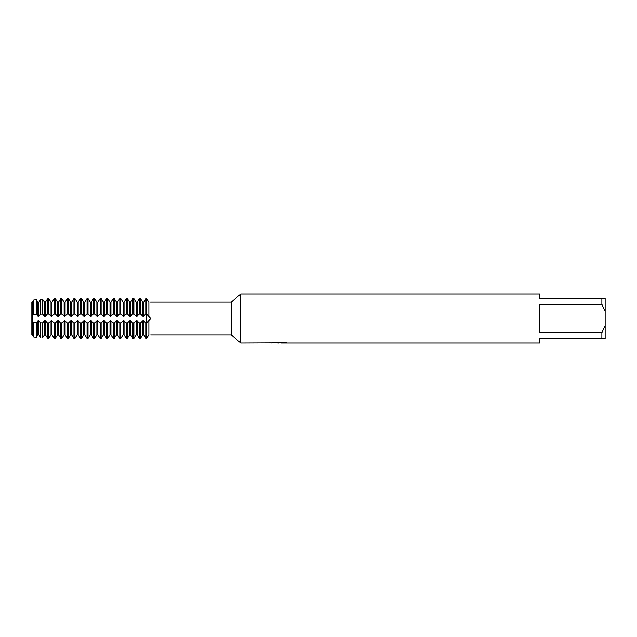 <?xml version="1.0" encoding="UTF-8"?>
<svg xmlns="http://www.w3.org/2000/svg" width="637" height="637" viewBox="0 0 637 637"><rect width="100%" height="100%" fill="white"/><g stroke="black" fill="none" stroke-linecap="round" stroke-linejoin="round"><path stroke-width="0.96" d="M146.51 318.5L146.51 313.945L150.674 318.5L146.51 323.055L146.51 318.5M146.964 299.302L148.875 302.217C151.168 302.097 151.168 302.097 148.875 302.217L146.964 299.302M150.515 302.129L231.358 302.121L240.698 293.928L539.627 293.928L539.627 298.435L601.877 298.435L601.877 304.319L605.15 311.374L605.15 298.435L601.877 298.435M142.752 320.761L140.435 323.055L139.017 322.879L137.162 320.761L136.207 320.761L133.881 323.055L132.464 322.879L130.609 320.761L129.653 320.761L127.336 323.055L125.919 322.879L124.056 320.761L123.1 320.761L120.783 323.055L119.366 322.879L117.503 320.761L116.547 320.761L114.23 323.055L112.813 322.879L110.949 320.761L109.994 320.761L107.677 323.055L106.26 322.879L104.404 320.761L103.441 320.761L101.124 323.055L99.706 322.879L97.851 320.761L96.888 320.761L94.571 323.055L93.153 322.879L91.298 320.761L90.343 320.761L88.017 323.055L86.6 322.879L84.745 320.761L83.789 320.761L81.472 323.055L80.055 322.879L78.192 320.761L77.236 320.761L74.919 323.055L73.502 322.879L71.639 320.761L70.683 320.761L68.366 323.055L66.949 322.879L65.085 320.761L64.13 320.761L61.813 323.055L60.396 322.879L58.54 320.761L57.577 320.761L55.26 323.055L53.842 322.879L51.987 320.761L51.024 320.761L48.834 323.007L47.289 322.879L45.434 320.761L44.479 320.761L42.583 322.887L40.68 322.855L38.881 320.761L37.925 320.761L36.333 322.752L33.793 322.672L32.654 321.422L32.654 315.578L32.654 321.422L31.85 320.761L31.85 316.239L32.654 315.578L32.654 301.723L33.793 299.963L36.333 299.764L33.793 299.963L32.654 301.723L32.654 315.578L33.793 314.32L36.333 314.248L37.925 316.239L38.881 316.239L40.68 314.145L42.583 314.113L44.479 316.239L45.434 316.239L47.289 314.121L48.834 313.993L51.024 316.239L51.987 316.239L53.842 314.121L55.26 313.945L57.577 316.239L58.54 316.239L60.396 314.121L61.813 313.945L64.13 316.239L65.085 316.239L66.949 314.121L68.366 313.945L70.683 316.239L71.639 316.239L73.502 314.121L74.919 313.945L77.236 316.239L78.192 316.239L80.055 314.121L81.472 313.945L83.789 316.239L84.745 316.239L86.6 314.121L88.017 313.945L90.343 316.239L91.298 316.239L93.153 314.121L94.571 313.945L96.888 316.239L97.851 316.239L99.706 314.121L101.124 313.945L103.441 316.239L104.404 316.239L106.26 314.121L107.677 313.945L109.994 316.239L110.949 316.239L112.813 314.121L114.23 313.945L116.547 316.239L117.503 316.239L119.366 314.121L120.783 313.945L123.1 316.239L124.056 316.239L125.919 314.121L127.336 313.945L129.653 316.239L130.609 316.239L132.464 314.121L133.881 313.945L136.207 316.239L137.162 316.239L139.017 314.121L140.435 313.945L142.752 316.239L143.715 316.239L145.57 314.121L146.51 313.945L146.51 338.462L146.51 323.055L145.57 322.879L143.715 320.761L142.752 320.761L142.752 334.799L140.896 337.682L142.752 334.799L143.715 334.799L146.51 338.462L148.875 334.783C151.168 334.903 151.168 334.903 148.875 334.783L148.875 320.276M32.654 321.422L32.654 335.277L33.793 337.037L32.654 335.277L32.654 321.422M271.513 342.945L240.698 343.072L231.358 334.879L150.674 334.879M231.358 334.879L231.358 302.121M148.875 316.724L148.875 302.217M240.698 343.072L240.698 293.928M279.516 342.985L276.848 342.985M278.879 343.072L277.836 343.072M605.15 311.374L605.15 325.626L601.877 332.681L601.877 338.565L539.627 338.565L539.627 343.072L281.22 343.072L285.83 342.642M601.877 332.681L539.627 332.681L539.627 304.319L601.877 304.319M271.513 343.032L279.762 342.69L272.692 342.69M272.7 342.69L275.001 342.173L283.72 342.173L286.252 342.754L281.14 343.056M273.177 342.985L279.221 342.905M273.018 342.61L279.762 342.69M31.85 320.761L31.85 334.799L32.654 335.277M148.875 334.783C151.168 334.903 151.168 334.903 148.875 334.783L146.964 337.698M32.654 301.723L31.85 302.201L31.85 316.239M32.328 316.239L32.328 302.201M32.328 334.799L32.328 320.761M146.51 298.538L146.51 313.945L146.51 298.538L143.715 302.201L142.752 302.201L140.435 298.538L139.479 298.538L137.162 302.201L136.207 302.201L133.881 298.538L132.926 298.538L130.609 302.201L129.653 302.201L127.336 298.538L126.373 298.538L124.056 302.201L123.1 302.201L120.783 298.538L119.82 298.538L117.503 302.201L116.547 302.201L114.23 298.538L113.275 298.538L110.949 302.201L109.994 302.201L107.677 298.538L106.721 298.538L104.404 302.201L103.441 302.201L101.124 298.538L100.168 298.538L97.851 302.201L96.888 302.201L94.571 298.538L93.615 298.538L91.298 302.201L90.343 302.201L88.017 298.538L87.062 298.538L84.745 302.201L83.789 302.201L81.472 298.538L80.509 298.538L78.192 302.201L77.236 302.201L74.919 298.538L73.956 298.538L71.639 302.201L70.683 302.201L68.366 298.538L67.411 298.538L65.085 302.201L64.13 302.201L61.813 298.538L60.857 298.538L58.54 302.201L57.577 302.201L55.26 298.538L54.304 298.538L51.987 302.201L51.024 302.201L48.834 298.753L47.56 298.857L45.434 302.201L44.479 302.201L42.583 299.263L40.68 299.414L41.946 299.318M601.877 338.565L605.15 338.565L605.15 325.626M139.017 337.682L137.162 334.799L139.479 338.462L140.435 338.462L140.896 337.682M136.207 320.761L136.207 334.799L134.343 337.682L136.207 334.799L137.162 334.799L137.162 320.761M132.464 337.682L130.609 334.799L132.926 338.462L133.881 338.462L134.343 337.682M129.653 320.761L129.653 334.799L127.79 337.682L129.653 334.799L130.609 334.799L130.609 320.761M125.919 337.682L124.056 334.799L126.373 338.462L127.336 338.462L127.79 337.682M123.1 320.761L123.1 334.799L121.237 337.682L123.1 334.799L124.056 334.799L124.056 320.761M119.366 337.682L117.503 334.799L119.82 338.462L120.783 338.462L121.237 337.682M116.547 320.761L116.547 334.799L114.692 337.682L116.547 334.799L117.503 334.799L117.503 320.761M112.813 337.682L110.949 334.799L113.275 338.462L114.23 338.462L114.692 337.682M109.994 320.761L109.994 334.799L108.139 337.682L109.994 334.799L110.949 334.799L110.949 320.761M106.26 337.682L104.404 334.799L106.721 338.462L107.677 338.462L108.139 337.682M103.441 320.761L103.441 334.799L101.586 337.682L103.441 334.799L104.404 334.799L104.404 320.761M99.706 337.682L97.851 334.799L100.168 338.462L101.124 338.462L101.586 337.682M96.888 320.761L96.888 334.799L95.032 337.682L96.888 334.799L97.851 334.799L97.851 320.761M93.153 337.682L91.298 334.799L93.615 338.462L94.571 338.462L95.032 337.682M90.343 320.761L90.343 334.799L88.479 337.682L90.343 334.799L91.298 334.799L91.298 320.761M86.6 337.682L84.745 334.799L87.062 338.462L88.017 338.462L88.479 337.682M83.789 320.761L83.789 334.799L81.926 337.682L83.789 334.799L84.745 334.799L84.745 320.761M80.055 337.682L78.192 334.799L80.509 338.462L81.472 338.462L81.926 337.682M77.236 320.761L77.236 334.799L75.373 337.682L77.236 334.799L78.192 334.799L78.192 320.761M73.502 337.682L71.639 334.799L73.956 338.462L74.919 338.462L75.373 337.682M70.683 320.761L70.683 334.799L68.828 337.682L70.683 334.799L71.639 334.799L71.639 320.761M66.949 337.682L65.085 334.799L67.411 338.462L68.366 338.462L68.828 337.682M64.13 320.761L64.13 334.799L62.275 337.682L64.13 334.799L65.085 334.799L65.085 320.761M60.396 337.682L58.54 334.799L60.857 338.462L61.813 338.462L62.275 337.682M57.577 320.761L57.577 334.799L55.722 337.682L57.577 334.799L58.54 334.799L58.54 320.761M53.842 337.682L51.987 334.799L54.304 338.462L55.26 338.462L55.722 337.682M51.024 320.761L51.024 334.799L49.168 337.682L51.024 334.799L51.987 334.799L51.987 320.761M47.289 337.682L45.434 334.799L47.56 338.143L48.834 338.247L49.168 337.682M44.479 320.761L44.479 334.799L42.615 337.682L44.479 334.799L45.434 334.799L45.434 320.761M41.946 337.682L42.615 337.682M40.736 337.682L38.618 334.433L40.736 337.682M38.188 334.433L36.062 337.682L38.188 334.433M36.333 337.236L33.793 337.037L36.333 337.236L36.333 322.752M37.925 320.761L37.925 334.799L38.881 334.799L38.881 320.761M145.57 337.682L143.715 334.799L143.715 320.761M40.736 299.318L38.618 302.567L40.736 299.318M38.881 316.239L38.881 302.201L37.925 302.201L37.925 316.239M38.188 302.567L36.062 299.318L38.188 302.567M42.615 299.318L44.479 302.201L44.479 316.239M45.434 316.239L45.434 302.201L47.289 299.318M49.168 299.318L51.024 302.201L51.024 316.239M51.987 316.239L51.987 302.201L53.842 299.318M55.722 299.318L57.577 302.201L57.577 316.239M58.54 316.239L58.54 302.201L60.396 299.318M62.275 299.318L64.13 302.201L64.13 316.239M65.085 316.239L65.085 302.201L66.949 299.318M68.828 299.318L70.683 302.201L70.683 316.239M71.639 316.239L71.639 302.201L73.502 299.318M75.373 299.318L77.236 302.201L77.236 316.239M78.192 316.239L78.192 302.201L80.055 299.318M81.926 299.318L83.789 302.201L83.789 316.239M84.745 316.239L84.745 302.201L86.6 299.318M88.479 299.318L90.343 302.201L90.343 316.239M91.298 316.239L91.298 302.201L93.153 299.318M95.032 299.318L96.888 302.201L96.888 316.239M97.851 316.239L97.851 302.201L99.706 299.318M101.586 299.318L103.441 302.201L103.441 316.239M104.404 316.239L104.404 302.201L106.26 299.318M108.139 299.318L109.994 302.201L109.994 316.239M110.949 316.239L110.949 302.201L112.813 299.318M114.692 299.318L116.547 302.201L116.547 316.239M117.503 316.239L117.503 302.201L119.366 299.318M121.237 299.318L123.1 302.201L123.1 316.239M124.056 316.239L124.056 302.201L125.919 299.318M127.79 299.318L129.653 302.201L129.653 316.239M130.609 316.239L130.609 302.201L132.464 299.318M134.343 299.318L136.207 302.201L136.207 316.239M137.162 316.239L137.162 302.201L139.017 299.318M140.896 299.318L142.752 302.201L142.752 316.239M143.715 316.239L143.715 302.201L145.57 299.318M146.032 298.538L146.032 313.945M146.032 323.055L146.032 338.462M140.435 313.945L140.435 298.538M140.435 338.462L140.435 323.055M139.479 298.538L139.479 313.945M139.479 323.055L139.479 338.462M133.881 313.945L133.881 298.538M133.881 338.462L133.881 323.055M132.926 298.538L132.926 313.945M132.926 323.055L132.926 338.462M127.336 313.945L127.336 298.538M127.336 338.462L127.336 323.055M126.373 298.538L126.373 313.945M126.373 323.055L126.373 338.462M120.783 313.945L120.783 298.538M120.783 338.462L120.783 323.055M119.82 298.538L119.82 313.945M119.82 323.055L119.82 338.462M114.23 313.945L114.23 298.538M114.23 338.462L114.23 323.055M113.275 298.538L113.275 313.945M113.275 323.055L113.275 338.462M107.677 313.945L107.677 298.538M107.677 338.462L107.677 323.055M106.721 298.538L106.721 313.945M106.721 323.055L106.721 338.462M101.124 313.945L101.124 298.538M101.124 338.462L101.124 323.055M100.168 298.538L100.168 313.945M100.168 323.055L100.168 338.462M94.571 313.945L94.571 298.538M94.571 338.462L94.571 323.055M93.615 298.538L93.615 313.945M93.615 323.055L93.615 338.462M88.017 313.945L88.017 298.538M88.017 338.462L88.017 323.055M87.062 298.538L87.062 313.945M87.062 323.055L87.062 338.462M81.472 313.945L81.472 298.538M81.472 338.462L81.472 323.055M80.509 298.538L80.509 313.945M80.509 323.055L80.509 338.462M74.919 313.945L74.919 298.538M74.919 338.462L74.919 323.055M73.956 298.538L73.956 313.945M73.956 323.055L73.956 338.462M68.366 313.945L68.366 298.538M68.366 338.462L68.366 323.055M67.411 298.538L67.411 313.945M67.411 323.055L67.411 338.462M61.813 313.945L61.813 298.538M61.813 338.462L61.813 323.055M60.857 298.538L60.857 313.945M60.857 323.055L60.857 338.462M55.26 313.945L55.26 298.538M55.26 338.462L55.26 323.055M54.304 298.538L54.304 313.945M54.304 323.055L54.304 338.462M48.834 313.993L48.834 298.753M48.834 338.247L48.834 323.007M47.56 298.857L47.56 314.017M47.56 322.983L47.56 338.143M41.946 314.121L42.615 314.121L42.583 299.263M42.583 337.737L42.583 322.887L41.946 322.879M40.68 299.414L40.68 314.145M40.68 322.855L40.68 337.586M33.793 299.963L33.793 314.32M33.793 322.68L33.793 337.037M36.333 314.248L36.333 299.764M145.57 314.121L146.964 314.121M145.57 322.879L146.964 322.879M140.896 322.879L139.017 322.879M134.343 322.879L132.464 322.879M127.79 322.879L125.919 322.879M121.237 322.879L119.366 322.879M114.692 322.879L112.813 322.879M108.139 322.879L106.26 322.879M101.586 322.879L99.706 322.879M95.032 322.879L93.153 322.879M88.479 322.879L86.6 322.879M81.926 322.879L80.055 322.879M75.373 322.879L73.502 322.879M68.828 322.879L66.949 322.879M62.275 322.879L60.396 322.879M55.722 322.879L53.842 322.879M49.168 322.879L47.289 322.879M49.168 314.121L47.289 314.121M55.722 314.121L53.842 314.121M62.275 314.121L60.396 314.121M68.828 314.121L66.949 314.121M75.373 314.121L73.502 314.121M81.926 314.121L80.055 314.121M88.479 314.121L86.6 314.121M95.032 314.121L93.153 314.121M101.586 314.121L99.706 314.121M108.139 314.121L106.26 314.121M114.692 314.121L112.813 314.121M121.237 314.121L119.366 314.121M127.79 314.121L125.919 314.121M134.343 314.121L132.464 314.121M140.896 314.121L139.017 314.121M278.974 342.985L281.14 342.985"/></g></svg>
